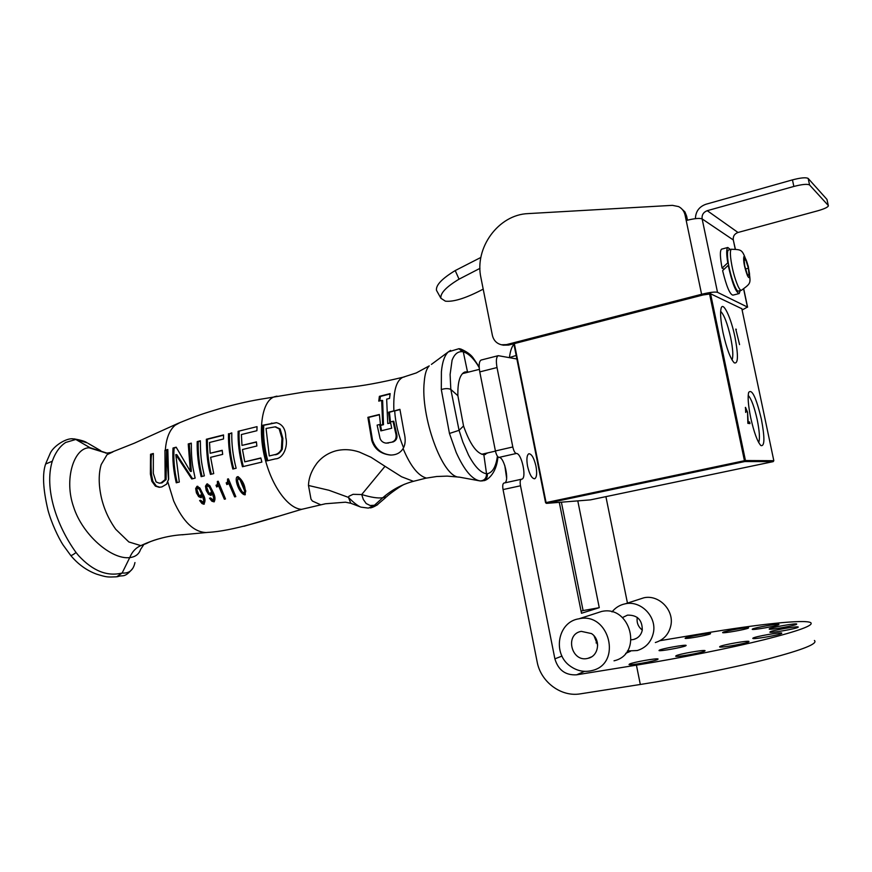 <?xml version="1.0" encoding="UTF-8"?>
<svg xmlns="http://www.w3.org/2000/svg" width="872" height="872" viewBox="0 0 872 872"><rect width="100%" height="100%" fill="white"/><g stroke="black" fill="none" stroke-linecap="round" stroke-linejoin="round"><path stroke-width="1.31" d="M761.376 419.149C756.166 397.512 751.937 388.596 748.667 392.411C747.566 397.043 748.241 405.447 750.672 417.612C753.986 432.349 757.376 441.657 760.853 445.538C764.722 446.747 764.897 437.951 761.376 419.149M758.695 442.551C760.013 438.91 759.534 431.346 757.234 419.824C754.324 406.853 751.315 398.722 748.198 395.43M734.998 337.224C731.03 317.615 722.986 300.633 721.09 308.394C720.043 312.928 720.686 321.005 723.019 332.646C726.605 348.484 730.333 358.534 734.213 362.817C738.203 364.213 738.464 355.678 734.998 337.224M732.011 359.918C733.407 356.517 732.971 349.138 730.714 337.813C727.499 323.61 724.142 314.792 720.654 311.358M735.772 329.093L739.565 344.593L735.772 329.093M735.804 329.431L736.36 329.333M735.859 329.453L736.121 330.662M747.293 412.26L745.942 408.957L745.691 412.434L745.495 407.366L747.544 412.173L748.187 421.819L749.637 422.004L749.975 423.618L747.86 423.345L747.544 412.173M745.32 407.584L746.127 409.088M747.827 421.95L749.637 422.004M749.135 422.113L749.44 423.541M514.338 343.612L546.079 502.588L744.437 460.71L744.775 461.55L745.451 460.536L773.824 460.699L773.202 461.626L744.775 461.55L546.493 503.373L545.578 502.73L513.837 343.732M773.202 461.626L590.453 499.874L546.493 503.373L545.578 502.73M710.298 292.502L745.451 460.536L744.437 460.71L709.546 293.864M773.824 460.699L741.789 308.492M481.442 359.962L481.115 360.049C479.088 361.335 478.641 365.281 479.774 371.897L495.416 450.955C496.332 454.868 497.52 457.015 498.98 457.408L516.311 453.473C514.883 453.069 513.717 450.911 512.801 446.976L497.018 367.548C495.874 360.91 496.277 356.942 498.239 355.678L516.878 358.992M516.311 453.473C521.565 452.895 527.004 478.03 521.87 479.153L503.831 483.088C502.708 483.797 502.446 485.955 503.057 489.574L537.13 661.804C540.695 681.915 561.121 697.251 580.403 693.84L640.321 684.476L636.418 665.151C680.204 658.066 730.038 648.125 764.232 639.688C798.916 630.914 814.383 625.213 810.633 622.597C804.594 619.207 757.038 624.385 702.93 633.497L659.951 640.691M636.418 665.151L576.61 674.819C565.459 675.429 558.222 670.099 554.886 658.84L520.508 485.78C519.886 482.151 520.126 479.982 521.216 479.273M605.909 496.637L627.459 603.108M577.787 500.877L599.26 607.675L581.493 613.256L559.279 502.348M535.975 466.226C537.185 473.224 536.76 477.398 534.71 478.761C531.931 478.706 529.544 474.542 527.571 466.28C526.372 459.272 526.797 455.097 528.835 453.756C531.637 453.832 534.024 457.985 535.975 466.226M504.648 482.903C509.728 481.268 504.288 456.786 498.98 457.408M521.162 479.295L503.831 483.088M516.18 355.471L509.433 357.575M509.488 357.171C510.273 351.078 511.755 346.762 513.935 344.244M581.079 611.207L583.096 610.574L561.383 502.185M583.096 610.574L599.26 607.675M752.405 629.05C754.563 627.633 778.118 623.491 778.914 624.385L778.772 624.657C776.854 626.042 752.885 630.271 752.22 629.344L752.405 629.05M752.983 638.097C755.326 636.473 780.778 632.026 781.781 633.072L781.65 633.399C779.601 634.98 753.637 639.525 752.798 638.446L752.983 638.097M676.04 655.755C679.135 653.967 704.064 649.575 705.067 650.654L704.783 651.079C701.982 652.834 676.53 657.324 675.691 656.224L676.04 655.755M629.486 664.061C632.974 662.23 657.139 657.946 658.088 659.003L657.695 659.483C654.491 661.281 629.824 665.663 629.028 664.573L629.486 664.061M659.374 650.141C662.382 648.539 685.348 644.463 686.144 645.389L685.828 645.781C683.07 647.351 659.668 651.515 659.003 650.556L659.374 650.141M770.041 631.895C772.167 630.369 797.27 625.976 798.229 626.979L798.109 627.273C796.267 628.767 770.674 633.246 769.889 632.222L770.041 631.895M685.403 638.021C688.03 636.615 709.895 632.723 710.571 633.541L710.32 633.857C707.911 635.241 685.664 639.209 685.109 638.359L685.403 638.021M719.88 646.534C722.561 644.822 747.958 640.364 748.983 641.432L748.786 641.814C746.399 643.492 720.479 648.038 719.629 646.937L719.88 646.534M769.344 628.81C771.415 627.35 795.831 623.066 796.714 624.014L796.594 624.298C794.784 625.715 769.911 630.085 769.191 629.104L769.344 628.81M722.866 632.331C725.221 630.936 747.871 626.924 748.601 627.775L748.416 628.069C746.29 629.431 723.237 633.519 722.626 632.636L722.866 632.331M814.394 640.484C818.274 643.645 802.883 649.782 768.232 658.894C734.061 667.625 684.193 677.609 640.321 684.476M479.208 367.69L477.278 364.42C472.602 357.378 467.948 353.193 463.294 351.874L467.468 371.766L468.667 372.061M487.971 452.83L483.829 454.661L486.532 473.736C486.522 478.205 484.44 480.603 480.298 480.93L480.93 480.973M463.348 372.813L467.468 371.766L464.809 372.006C459.882 374.252 457.582 382.154 457.887 395.735L463.533 425.972C469.899 444.055 476.657 453.614 483.829 454.661M497.411 456.198C495.939 466.749 492.582 472.591 487.339 473.725L486.947 473.758M450.617 350.391L448.317 351.896C444.6 355.362 442.3 361.978 441.406 371.745L441.308 389.555C445.08 388.356 448.252 388.313 450.824 389.413L450.105 374.47L452.088 360.201C454.443 354.119 457.876 351.285 462.389 351.71L458.879 348.691M457.887 395.735L450.824 389.413L459.064 430.332L462.868 442.071L468.515 455.021C474.706 466.64 480.712 472.886 486.532 473.736M269.274 455.936L274.168 454.781C277.514 454.268 279.934 452.405 281.405 449.2L281.961 438.344L279.171 428.871L275.062 426.855L266.058 428.479L269.274 455.936L274.168 454.781M72.616 438.845L75.799 439.455L89.99 447.685L107.103 453.157M87.298 442.889L75.799 439.455L65.705 442.453C59.874 446.235 55.394 452.492 52.276 461.233L45.671 464.002M345.552 502.185L325.43 503.765L301.712 509.324C268.205 519.211 232.726 531.168 207.732 532.389L184.166 534.601C169.462 535.332 155.02 539.005 140.85 545.621C135.781 547.801 132.075 551.802 129.732 557.611L122.145 573.013C129.121 573.623 133.394 570.135 134.953 562.549M76.049 552.51L78.578 555.617C92.77 570.964 107.3 576.763 122.145 573.013L116.63 576.817C107.278 577.166 107.103 577.373 96.509 574.114C86.524 570.408 77.924 564.173 70.708 555.42C71.526 555.628 73.303 554.657 76.049 552.51C56.353 525.315 44.091 488.058 52.276 461.233M431.4 364.409L448.306 351.907L459.01 348.691M463.533 425.972L459.064 430.332L449.462 433.46L456.176 452.415C464.296 470.346 472.341 479.851 480.298 480.93M441.308 389.555L449.462 433.46M399.943 409.589L394.689 410.93C395.452 423.105 398.406 435.357 403.551 447.696M275.062 454.781C277.721 454.672 280.13 452.819 282.299 449.211L281.405 449.2M282.299 449.211L282.855 438.376L280.108 428.904L275.334 426.888M424.261 381.718C420.304 415.835 442.398 477.943 459.293 477.126L447.151 476.112L436.698 476.504L425.776 478.205L413.426 481.322C402.003 484.374 391.811 489.846 382.819 497.716L386.569 496.811C388.945 494.152 403.191 484.102 405.066 484.102M413.426 481.322L401.589 476.766L385.01 466.302L361.717 494.533C371.178 497.422 378.219 498.479 382.819 497.716L374.328 505.357L368.376 508.103L360.921 507.133M385.784 497.498L376.857 505.106L370.208 505.52L366.164 503.526L363.308 499.427L361.706 494.544L353.073 494.326L348.953 496.255L348.44 497.389C353.291 502.327 357.258 505.498 360.343 506.915L351.165 503.406M70.654 555.355L63.209 545.142C58.489 538.035 51.252 522.546 47.993 510.196C42.913 488.712 42.194 473.104 45.845 463.392L50.314 453.113C53.584 446.028 66.13 437.94 72.976 438.812M106.46 453.124L89.02 447.772C73.717 448.154 63.928 479.589 73.575 506.839C82.262 534.558 111.376 559.868 129.732 557.611C135.378 556.936 138.986 554.221 140.545 549.48L143.553 544.946M211.493 491.35L210.403 493.574L208.779 492.778L206.697 487.165L207.471 485.748L209.313 487.001L211.493 491.35L212.495 491.318L210.305 486.968L207.787 485.737M200.495 495.917L201.552 493.694L199.426 489.356L197.606 488.102L196.854 489.53L198.903 495.111L201.508 495.874L202.566 493.661L201.552 493.694M404.336 376.944L402.918 377.26C396.117 380.497 393.119 391.692 393.893 410.865L388.607 412.194L389.697 422.026L393.763 421.252L396.815 434.616C397.469 438.082 396.259 440.513 393.174 441.93L386.143 443.14C383.135 442.747 381.108 441.178 380.05 438.431L377.129 425.111L380.432 424.304L379.385 414.494L367.886 417.328L371.734 440.349C374.404 449.036 380.606 453.93 390.34 455.042C396.139 455.108 400.39 452.939 403.082 448.557C405.469 444.633 405.818 439.314 404.118 432.588L399.921 409.328L389.424 412.26L390.438 421.841M391.288 455.053L391.245 455.053C382.154 454.367 375.919 449.472 372.551 440.371L368.725 417.383L367.886 417.328M379.396 414.756L368.725 417.383M393.174 441.93L386.449 443.15M345.399 502.174L350.806 503.275L348.44 497.378L328.929 490.26L308.481 485.475L310.999 499.155L312.427 501.062L320.525 504.692M402.918 377.26L416.271 372.944L429.231 365.88C426.517 368.649 424.86 373.925 424.25 381.718M267.769 460.689C264.434 448.175 263.104 436.382 263.769 425.285L276.566 422.68M381.576 430.714L380.563 425.416L383.473 424.708L382.634 400.488L381.674 400.401L382.677 424.664L379.767 425.373L380.824 430.888L391.702 428.239L390.634 422.811L387.746 423.53L386.656 399.136L389.544 398.406L390.144 393.599L379.385 396.335L378.764 401.131L381.674 400.401M379.756 400.88L380.421 396.433L390.078 393.981M387.746 423.53L390.667 423.04M112.891 451.925L107.071 454.661L101.196 464.558C98.536 473.638 98.547 484.483 101.25 497.084C103.877 508.725 108.717 519.461 115.747 529.304L128.849 541.959L140.85 545.621L146.627 543.43C150.093 541.501 155.369 539.648 162.443 537.871M105.697 453.091L109.818 452.95M168.514 479.851L166.53 450.148L167.784 449.799M159.914 487.252L156.361 486.096L152.851 481.29L151.412 474.096C150.856 464.438 150.943 457.844 151.674 454.29L153.309 453.832M159.576 483.153L161.985 482.892L166.094 479.589L166.541 450.148L164.961 450.268L165.113 479.611L161.004 482.914L159.227 483.164L156.088 481.933L153.309 473.365L153.352 453.495L150.54 454.279L150.398 474.106L151.848 481.3L155.369 486.118L159.129 487.285L161.865 486.925L166.585 484.178L168.656 478.968L167.816 449.472L165.288 450.17L165.767 445.799C167.097 436.316 170.225 429.449 175.185 425.198L180.068 422.538M210.403 493.574L211.416 493.541L212.495 491.318M209.313 487.001L210.305 486.968M202.566 493.661L200.418 489.323L199.426 489.356M200.418 489.323L197.911 488.102M239.092 486.205L237.358 480.461L238.089 478.532L239.996 479.851L244.727 491.089L244.171 492.974L242.067 491.699L239.092 486.205M389.424 412.26L388.607 412.194M392.978 421.209L396.019 434.583C396.466 438.42 395.245 440.851 392.346 441.897M396.815 434.616L396.019 434.583M388.323 443.085L387.495 443.063M371.734 440.349L372.551 440.371M385.01 466.302L370.96 457.244L359.362 452.067C351.34 449.353 343.481 448.949 335.796 450.857C328.003 453.069 321.692 457.211 316.874 463.294C311.489 470.586 308.699 477.976 308.481 485.475M403.082 448.557C410.385 465.975 418.157 475.818 426.408 478.074M266.919 460.885L275.421 458.868C283.193 458.661 288.24 446.584 285.787 437.428C285.689 429.1 282.528 424.184 276.304 422.658L262.766 425.242C262.189 436.458 263.573 448.339 266.919 460.885M272.358 423.214L271.356 423.16M263.769 425.285L262.766 425.242M380.421 396.433L379.385 396.335M383.473 424.708L382.677 424.664M380.563 425.416L379.767 425.373M302.54 509.095L301.712 509.324C288.61 508.899 271.999 486.958 264.859 458.018C257.731 429.918 261.894 399.823 275.16 396.553L277.002 396.139M166.051 450.279L164.961 450.268M166.301 470.215L165.309 470.226M166.094 479.589L165.113 479.611M161.985 482.892L161.004 482.914M151.674 454.29L150.54 454.279M151.412 474.096L150.398 474.106M156.361 486.096L155.369 486.118M214.24 501.792L210.555 498.163L209.498 498.206L211.831 501.182L214.032 501.858C215.602 499.525 215.21 496.135 212.833 491.677L209.77 485.606L206.882 483.949L205.487 486.151L206.217 490.489L208.506 494.282L210.97 495.405L212.169 493.072L213.705 498.086L213.182 500.07L210.61 497.945L209.498 498.206M213.804 500.038L214.763 498.043L213.182 493.04L212.169 493.072M211.177 495.34L209.531 494.239L207.209 490.456L206.479 486.118L207.71 483.96M204.321 504.092L200.691 500.484L199.634 500.528L201.933 503.493L203.677 504.212C205.661 501.52 205.4 498.13 202.882 494.021L199.862 487.971L197.028 486.314L195.677 488.505L196.385 492.833L198.642 496.615L201.061 497.738L202.217 495.416L203.743 500.419L203.241 502.381L200.713 500.266L199.634 500.528M203.885 502.348L204.811 500.365L203.241 495.372L202.217 495.416M201.279 497.661L199.666 496.571L197.388 492.8L196.658 488.473L197.846 486.336M227.723 484.276L227.167 482.761C228.115 483.35 228.573 482.162 228.54 479.208M235.658 496.659L229.663 483.153L228.682 483.175L234.655 496.887L235.811 496.626L228.42 478.848L227.538 479.055C227.69 481.944 227.232 483.186 226.197 482.783L226.84 484.592L228.682 483.175M225.368 499.002L219.461 485.541L218.469 485.573L224.366 499.231L225.499 498.969L218.229 481.246L217.346 481.453C217.662 483.982 217.215 485.224 216.016 485.181L216.659 486.968L218.469 485.573M217.542 486.652L216.997 485.148C217.924 485.66 218.392 484.527 218.392 481.758M243.321 466.531C240.105 454.258 238.71 442.529 239.135 431.346L238.132 431.313C237.784 442.605 239.222 454.421 242.449 466.738L261.883 462.084L260.837 457.953L244.749 461.833L242.471 449.516L256.88 445.984L256.412 441.875L241.98 445.407L241.391 434.539L256.913 430.714L257.033 426.648L238.132 431.313M241.98 445.407L256.433 442.115M244.749 461.833L260.892 458.171M233.707 468.842C230.557 456.699 229.151 444.993 229.5 433.733L231.789 433.166M211.362 474.183C208.582 463.719 207.253 452.088 207.373 439.281L223.548 435.215M210.152 453.266L209.531 442.475L223.515 438.976L223.548 434.932L206.359 439.259C206.468 453.658 207.83 465.365 210.457 474.401L213.716 473.616L210.621 457.331L222.676 454.367L222.197 450.29L210.152 453.266L222.218 450.53M202.053 476.428C199.154 464.362 197.879 452.753 198.227 441.635L200.331 441.09M192.57 478.75L176.798 454.65L175.784 454.639L191.753 478.957L195.132 478.129C193.039 467.839 191.317 463.392 191.306 443.14L188.232 443.946L190.379 471.425L176.166 447.183L173.027 448.034C172.329 459.053 173.397 470.64 176.253 482.805L179.305 482.042L175.784 454.639M177.18 482.576C174.345 470.488 173.321 458.977 174.095 448.055L176.286 447.456M190.379 471.425L191.35 471.414L189.279 443.968L191.295 443.445M244.858 492.942L244.171 492.974M245.25 492.931L245.784 491.056L243.659 485.355L240.966 479.829L238.448 478.521M206.304 532.541C193.835 532.16 182.946 521.63 173.659 500.931L167.86 482.063M206.479 486.118L205.487 486.151M209.531 494.239L208.506 494.282M214.763 498.043L213.705 498.086M214.261 500.016L213.182 500.07M207.558 483.927L206.882 483.949M204.811 500.365L203.743 500.419M204.331 502.337L203.241 502.381M197.682 486.293L197.028 486.314M227.167 482.761L226.197 482.783M228.486 479.033L227.538 479.055M216.997 485.148L216.016 485.181M218.283 481.431L217.346 481.453M228.486 433.7C228.224 445.069 229.663 456.852 232.824 469.049L236.138 468.253C232.966 456.067 231.516 444.273 231.799 432.872L229.5 433.733M207.373 439.281L206.359 439.259M201.149 476.657L204.342 475.872C202.217 465.648 200.484 460.994 200.342 440.796L197.203 441.603C196.909 452.808 198.227 464.493 201.149 476.657M198.227 441.635L197.203 441.603M189.279 443.968L188.232 443.946M174.095 448.055L173.027 448.034M238.318 476.733C235.691 485.693 240.77 490.783 245.305 494.707M237.478 476.712C233.663 477.943 239.255 493.825 244.738 494.806L245.108 494.773C246.416 484.767 240.618 478.248 237.882 476.668L238.187 476.701M622.444 617.583L627.491 615.142C637.432 614.934 642.359 619.948 642.272 630.183C641.171 635.001 638.304 638.097 633.682 639.459L631.241 639.797M637.279 617.431L637.236 617.67C636.538 622.739 638.217 626.859 642.293 630.053M612.024 611.915C615.479 607.588 619.916 604.874 625.355 603.784C640.887 600.241 656.976 616.744 653.379 632.81C651.297 641.923 645.923 647.831 637.258 650.534L627.448 650.959M638.762 599.446L643.896 597.789C658.84 594.366 674.318 610.138 670.851 625.529C668.857 634.249 663.679 639.917 655.341 642.533M594.072 635.917L597.669 645.095M591.499 633.584C601.07 639.71 598.759 656.191 588.066 658.295C571.52 663.036 564.293 634.206 581.286 631.361L591.499 633.584M614.019 660.812C643.373 654.294 630.685 604.623 601.527 611.49L595.947 613.299M570.768 666.491C577.395 671.037 584.458 672.399 591.979 670.568C622.597 663.799 609.343 611.643 578.943 618.804C557.502 621.791 552.009 654.24 570.768 666.491M483.197 289.144C466.28 298.06 453.68 302.072 445.385 301.167L440.883 298.257C440.197 293.243 446.246 286.877 459.043 279.171L479.96 268.358M437.188 291.608L436.49 290.343C435.717 285.22 441.962 278.626 455.217 270.571L480.886 257.436M503.395 345.17L508.638 345.072L703.094 294.965L710.582 293.886M742.105 310.029L747.435 307.064L717.514 292.327C714.996 291.673 709.688 292.327 701.6 294.278L506.469 344.614L501.498 344.778C496.659 343.579 493.617 340.429 492.375 335.317L480.963 277.885C474.172 248.04 498.403 214.523 528.258 213.596L672.399 205.345L678.623 206.599C682.024 208.386 684.182 211.22 685.076 215.079L686.613 216.093L684.934 211.929L680.683 207.907M686.613 216.093L687.474 220.18M828.269 205.476L828.389 205.912C827.604 207.373 824.007 209.008 817.609 210.839L737.995 232.475C734.464 233.816 732.894 236.312 733.298 239.964L702.134 218.916C701.709 214.915 703.41 212.179 707.247 210.686L793.858 186.445C802.229 184.286 807.472 183.807 809.576 184.984L828.269 205.476L826.961 199.416L828.302 205.509M809.576 184.984L808.17 178.444L826.961 199.416M695.431 218.643C695.627 211.525 699.115 206.729 705.895 204.266L792.452 179.883L793.858 186.445M808.17 178.444C806.055 177.234 800.812 177.714 792.452 179.883M735.303 248.869L733.298 239.964L735.161 248.858M717.514 292.327L702.134 218.916C699.551 217.924 694.243 218.458 686.21 220.518L685.076 215.079M711.029 293.995L741.462 308.568M724.065 269.241L722.081 268.107L727.771 262.854C726.332 253.796 726.343 248.673 727.804 247.485L730.355 249.512M740.241 290.594L739.183 293.548C735.75 292.316 732.088 282.91 728.218 265.328L722.616 270.636C726.452 286.354 729.886 294.529 732.916 295.15L738.911 293.624M722.081 268.107C720.021 257.077 719.836 250.765 721.536 249.174L721.809 249.098M727.771 262.854L728.338 263.191M728.763 265.655L728.218 265.328M741.233 290.332L738.573 291.019C736.044 293.188 728.73 271.225 727.651 258.036C727.237 253.283 727.499 250.613 728.447 250.024L728.698 249.959M748.361 268.238L749.113 275.465L747.304 274.386L744.743 266.004L744.001 258.744L745.822 259.911L748.361 268.238L745.647 268.947M744.165 260.346L745.822 259.911M512.801 446.976L495.416 450.955M554.886 658.84L561.982 656.082M596.056 642.904L597.342 642.402M503.057 489.574L520.508 485.78M479.774 371.897L497.018 367.548M630.445 651.286L625.671 653.368M584.534 671.353L576.61 674.819M463.294 351.874L460.721 349.007L459.075 348.702M487.339 473.725C487.699 477.485 486.086 479.873 482.488 480.875L480.461 480.952M282.855 438.376L281.961 438.344M280.108 428.904L279.171 428.871M152.851 481.29L151.848 481.3M245.784 491.056L244.727 491.089M243.659 485.355L242.645 485.377M240.966 479.829L239.996 479.851M207.209 490.456L206.217 490.489M212.921 501.138L211.831 501.182M196.658 488.473L195.677 488.505M197.388 492.8L196.385 492.833M199.666 496.571L198.642 496.615M203.023 503.438L201.933 503.493M455.217 270.571L459.043 279.171M508.638 345.072L506.469 344.614M707.247 210.686L737.995 232.475M747.435 307.064L743.707 289.384M701.6 294.278L686.21 220.518M731.597 249.185L731.357 249.25C730.42 249.839 730.169 252.509 730.594 257.262C731.924 268.107 734.42 277.797 738.094 286.332C739.521 289.297 740.655 290.605 741.473 290.267C752.144 282.288 750.683 284.141 748.274 266.298C741.963 248.978 743.02 249.774 731.357 249.25L728.447 250.024M747.435 275.596C744.339 267.126 743.151 260.815 743.871 256.641C746.007 258.058 747.882 263.66 749.484 273.459C749.833 278.201 749.157 278.909 747.435 275.596M498.239 355.678L481.115 360.049M481.704 454.258L495.449 451.118M462.422 373.641L479.371 369.357M484.549 454.628L485.573 454.399M479.164 366.84L472.842 357.466C470.466 354.348 466.487 351.547 460.907 349.073M483.404 480.679C486.14 481.006 496.506 474.673 497.923 456.83M73.978 438.856C80.42 439.989 84.617 441.199 86.557 442.486M132.577 568.599C124.206 578.659 123.007 574.485 117.513 576.719M275.062 426.855L276.021 426.899M377.729 504.637C373.696 507.014 371.069 508.093 369.837 507.853M88.203 443.412L100.738 450.693M479.905 480.908L459.293 477.126M207.667 485.726L208.637 485.704M210.228 493.607L211.188 493.574M200.331 495.939L201.29 495.906M197.791 488.091L198.772 488.058M391.245 455.053L390.34 455.042M106.896 453.124L111.006 452.459M184.166 534.612L182.03 534.819M159.685 487.274L159.129 487.285M245.032 492.963L244.018 492.996M239.266 478.488L238.296 478.51M402.875 377.271C380.704 382.623 362.054 386.024 346.936 387.484L305.08 391.877L264.892 398.526C251.485 400.586 236.846 403.834 220.965 408.292C201.966 413.971 197.432 415.443 177.692 423.53M276.38 516.802L243.909 526.274M110.973 452.47L134.353 443.183L177.746 423.52M214 500.059L212.997 500.103M204.081 502.37L203.067 502.414M636.778 638.184L633.682 639.459M643.896 597.789L625.355 603.784M588.066 658.295L591.445 656.899M578.943 618.804L601.527 611.49M436.49 290.343L440.883 298.257M501.498 344.778L503.678 345.236M743.827 289.33L747.587 307.173M721.536 249.174L727.804 247.485M504.801 465.517L506.621 478.172"/></g></svg>
